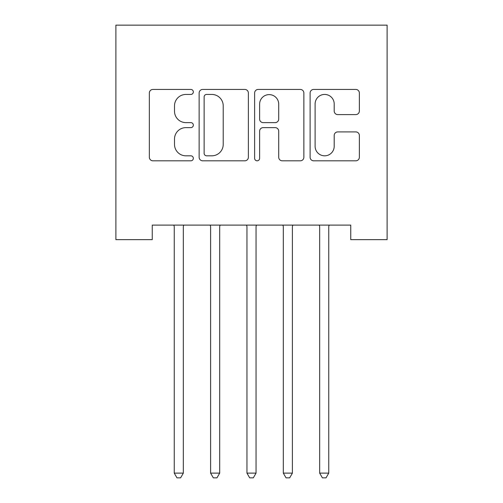 <?xml version="1.0" encoding="UTF-8"?>
<svg xmlns="http://www.w3.org/2000/svg" width="503" height="503" viewBox="0 0 503 503"><rect width="100%" height="100%" fill="white"/><g stroke="black" fill="none" stroke-linecap="round" stroke-linejoin="round"><path stroke-width="0.75" d="M193.334 91.942A2.496 2.496 0 0 0 190.832 89.44L152.918 89.44A3.571 3.571 0 0 0 149.353 93.011L149.353 157.244A3.571 3.571 0 0 0 152.918 160.815L190.832 160.815A2.496 2.496 0 0 0 193.334 158.313A2.496 2.496 0 0 0 190.832 155.817L185.928 155.817A11.418 11.418 0 0 1 174.51 144.399L174.51 139.048A11.418 11.418 0 0 1 185.928 127.624L190.832 127.624A2.496 2.496 0 0 0 193.334 125.128A2.496 2.496 0 0 0 190.832 122.631L185.928 122.631A11.418 11.418 0 0 1 174.51 111.213L174.51 105.856A11.418 11.418 0 0 1 185.928 94.438L190.832 94.438A2.496 2.496 0 0 0 193.334 91.942M355.791 114.602A3.571 3.571 0 0 0 359.362 111.031L359.362 93.011A3.571 3.571 0 0 0 355.791 89.44L313.683 89.44A3.571 3.571 0 0 0 310.112 93.011L310.112 157.244A3.571 3.571 0 0 0 313.683 160.815L355.791 160.815A3.571 3.571 0 0 0 359.362 157.244L359.362 135.477A3.571 3.571 0 0 0 355.791 131.905L337.771 131.905A3.571 3.571 0 0 0 334.199 135.477L334.199 146.272A9.544 9.544 0 0 1 324.655 155.817A9.544 9.544 0 0 1 315.111 146.272L315.111 103.983A9.544 9.544 0 0 1 324.655 94.438A9.544 9.544 0 0 1 334.199 103.983L334.199 111.031A3.571 3.571 0 0 0 337.771 114.602L355.791 114.602M350.748 225.105L152.252 225.105L152.252 239.648L115.891 239.648L115.891 25.15L387.109 25.15L387.109 239.648L350.748 239.648L350.748 225.105M248.375 93.011A3.571 3.571 0 0 0 244.81 89.44L202.703 89.44A3.571 3.571 0 0 0 199.131 93.011L199.131 157.244A3.571 3.571 0 0 0 202.703 160.815L244.81 160.815A3.571 3.571 0 0 0 248.375 157.244L248.375 93.011M258.19 89.44L300.297 89.44A3.571 3.571 0 0 1 303.869 93.011L303.869 157.244A3.571 3.571 0 0 1 300.297 160.815L282.277 160.815A3.571 3.571 0 0 1 278.712 157.244L278.712 131.195A3.571 3.571 0 0 0 275.141 127.624L263.188 127.624A3.571 3.571 0 0 0 259.617 131.195L259.617 158.313A2.496 2.496 0 0 1 257.121 160.815A2.496 2.496 0 0 1 254.625 158.313L254.625 93.011A3.571 3.571 0 0 1 258.19 89.44M206.626 94.438A2.496 2.496 0 0 0 204.13 96.934L204.13 153.321A2.496 2.496 0 0 0 206.626 155.817L211.801 155.817A11.418 11.418 0 0 0 223.219 144.399L223.219 105.856A11.418 11.418 0 0 0 211.801 94.438L206.626 94.438M278.712 104.165A9.544 9.544 0 0 0 269.162 94.614A9.544 9.544 0 0 0 259.617 104.165L259.617 119.06A3.571 3.571 0 0 0 263.188 122.631L275.141 122.631A3.571 3.571 0 0 0 278.712 119.06L278.712 104.165M173.981 225.64A3.634 3.634 -179.4 0 1 174.245 226.998A3.634 3.634 179.6 0 0 173.981 225.64L173.768 225.105M183.809 225.105L183.595 225.64A3.634 3.634 179.6 0 0 183.331 226.998L183.331 473.122L174.245 473.122L174.245 226.998M183.331 473.122L180.608 477.85L176.968 477.85L174.245 473.122M220.169 225.105L219.949 225.64A3.634 3.634 179.6 0 0 219.692 226.998L219.692 473.122L210.6 473.122L210.6 226.998A3.634 3.634 179.6 0 0 210.336 225.64L210.122 225.105M219.692 473.122L216.963 477.85L213.329 477.85L210.6 473.122M256.524 225.105L256.31 225.64A3.634 3.634 179.6 0 0 256.046 226.998L256.046 473.122L246.954 473.122L246.954 226.998A3.634 3.634 179.6 0 0 246.69 225.64L246.476 225.105M256.046 473.122L253.317 477.85L249.683 477.85L246.954 473.122M292.878 225.105L292.664 225.64A3.634 3.634 179.6 0 0 292.4 226.998L292.4 473.122L283.308 473.122L283.308 226.998A3.634 3.634 179.6 0 0 283.051 225.64L282.831 225.105M292.4 473.122L289.671 477.85L286.037 477.85L283.308 473.122M329.232 225.105L329.019 225.64A3.634 3.634 179.6 0 0 328.755 226.998L328.755 473.122L319.669 473.122L319.669 226.998A3.634 3.634 179.6 0 0 319.405 225.64L319.191 225.105M328.755 473.122L326.032 477.85L322.392 477.85L319.669 473.122"/></g></svg>

